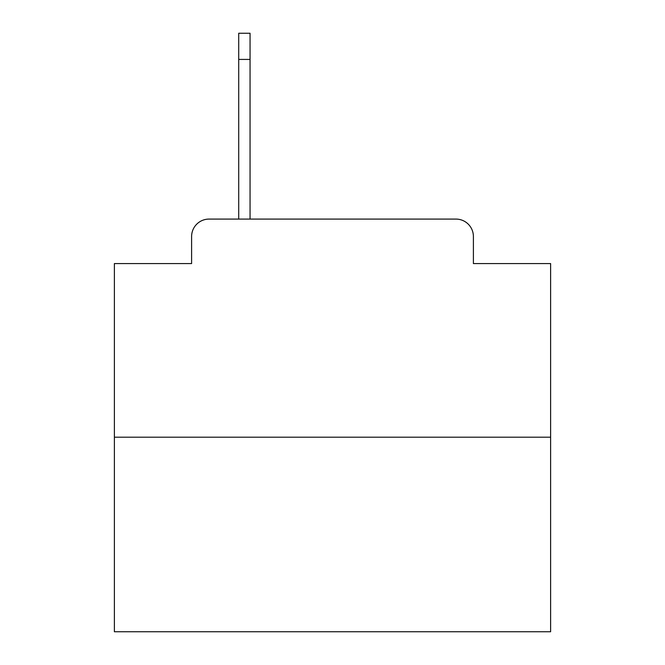 <?xml version="1.0" encoding="UTF-8"?>
<svg xmlns="http://www.w3.org/2000/svg" width="665" height="665" viewBox="0 0 665 665"><rect width="100%" height="100%" fill="white"/><g stroke="black" fill="none" stroke-linecap="round" stroke-linejoin="round"><path stroke-width="1" d="M191.603 236.532L191.603 263.573L191.603 236.532A17.448 17.448 0 0 1 209.051 219.084L238.71 219.084L238.71 33.25L250.057 33.25L250.057 219.084L455.949 219.084L209.051 219.084M550.612 437.196L114.388 437.196L114.388 631.75L550.612 631.75L550.612 263.573L473.397 263.573L473.397 236.532A17.448 17.448 0 0 0 455.949 219.084M114.388 437.196L114.388 263.573L191.603 263.573M473.397 263.573L473.397 236.532M250.057 59.426L238.71 59.426"/></g></svg>
